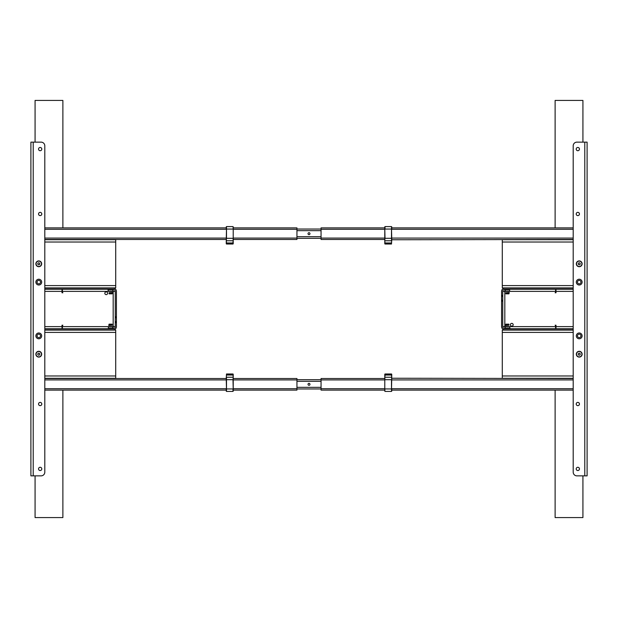 <?xml version="1.0" encoding="UTF-8"?>
<svg xmlns="http://www.w3.org/2000/svg" width="618" height="618" viewBox="0 0 618 618"><rect width="100%" height="100%" fill="white"/><g stroke="black" fill="none" stroke-linecap="round" stroke-linejoin="round"><path stroke-width="0.93" d="M106.219 294.631A1.391 1.391 0 0 0 107.609 293.241A1.391 1.391 0 0 0 106.219 291.851A1.391 1.391 0 0 0 104.828 293.241A1.391 1.391 0 0 0 106.219 294.631M107.887 328.699A0.463 0.463 0 0 0 108.351 328.235L108.351 326.845L112.893 326.845L112.739 328.235A0.463 0.433 -90 0 0 113.171 328.699L113.171 326.613L115.257 326.613L115.257 322.14L116.416 322.14L116.416 291.387A3.244 3.244 0 0 0 113.171 288.142L44.805 288.142M112.893 289.772L112.893 291.155L108.351 291.155L107.887 289.301M112.739 289.765A0.463 0.433 -90 0 1 113.171 289.301A0.463 0.433 -90 0 0 112.739 289.765L108.351 289.765M44.805 329.857L113.171 329.857A3.244 3.244 0 0 0 116.416 326.613L116.416 322.14L116.416 322.604L115.257 322.604L115.257 321.677L116.416 321.677M62.418 291.387L113.171 291.387L113.171 289.301A2.086 2.086 0 0 1 115.257 291.387A2.086 2.086 0 0 0 113.171 289.301L44.805 289.301M108.351 328.235L112.893 328.228M113.171 328.699A2.086 2.086 0 0 0 115.257 326.613A2.086 2.086 0 0 1 113.171 328.699L44.805 328.699M62.418 326.613L113.171 326.613L113.171 291.387L115.257 291.387L115.257 316.81L116.416 316.81L116.416 317.737L115.257 317.737L115.257 316.81L115.257 321.677M62.418 328.699L62.418 325.222L62.882 325.222M62.882 292.777L62.418 292.777L62.418 289.301M62.418 292.777L62.001 292.777L62.001 289.301M62.001 328.699L62.001 325.222L62.418 325.222M511.781 323.368A1.391 1.391 0 0 0 510.391 324.759A1.391 1.391 0 0 0 511.781 326.149A1.391 1.391 0 0 0 513.172 324.759A1.391 1.391 0 0 0 511.781 323.368M510.113 289.301A0.463 0.463 0 0 0 509.649 289.765L509.649 291.155L505.107 291.155L505.261 289.765A0.463 0.433 90 0 0 504.829 289.301L504.829 291.387L502.743 291.387L502.743 295.86L501.584 295.86L501.584 326.613A3.244 3.244 0 0 0 504.829 329.857L573.195 329.857M505.107 328.228L505.107 326.845L509.649 326.845L510.113 328.699M555.582 326.613L504.829 326.613L504.829 328.699A0.463 0.433 90 0 0 505.261 328.235L509.649 328.235M573.195 288.142L504.829 288.142A3.244 3.244 0 0 0 501.584 291.387L501.584 295.86L501.584 295.396L502.743 295.396L502.743 296.323L501.584 296.323M509.649 289.765L505.107 289.772M504.829 289.301A2.086 2.086 0 0 0 502.743 291.387A2.086 2.086 0 0 1 504.829 289.301L573.195 289.301M555.582 291.387L504.829 291.387L504.829 326.613L502.743 326.613L502.743 301.19L501.584 301.19L501.584 300.263L502.743 300.263L502.743 301.19L502.743 296.323M502.743 326.613A2.086 2.086 0 0 0 504.829 328.699A2.086 2.086 0 0 1 502.743 326.613M504.829 328.699L573.195 328.699M555.582 289.301L555.582 292.777L555.119 292.777M555.119 325.222L555.582 325.222L555.582 328.699M555.582 325.222L555.999 325.222L555.999 328.699M555.999 289.301L555.999 292.777L555.582 292.777M232.986 227.887L296.949 227.887L296.949 239.475L232.986 239.475M226.265 239.475L44.805 239.475M226.497 227.887L44.805 227.887M232.986 378.525L296.949 378.525L296.949 390.112L232.986 390.112M226.497 390.112L44.805 390.112M226.265 378.525L44.805 378.525M385.014 390.112L321.051 390.112L321.051 378.525L385.014 378.525M391.735 378.247L573.195 378.525M391.503 390.112L573.195 390.112M385.014 239.475L321.051 239.475L321.051 227.887L385.014 227.887M391.503 227.887L573.195 227.887M573.195 238.084L391.735 238.084L391.735 239.753L573.195 239.475M309 385.292A0.973 0.973 0 0 0 309.973 384.319A0.973 0.973 0 0 0 309 383.345A0.973 0.973 0 0 0 308.027 384.319A0.973 0.973 0 0 0 309 385.292M296.949 388.954L321.051 388.954M296.949 379.684L321.051 379.684M309 234.655A0.973 0.973 0 0 0 309.973 233.681A0.973 0.973 0 0 0 309 232.708A0.973 0.973 0 0 0 308.027 233.681A0.973 0.973 0 0 0 309 234.655M296.949 229.046L321.051 229.046M296.949 238.316L321.051 238.316M38.779 334.145A1.738 1.738 0 0 0 37.041 335.883A1.738 1.738 0 0 0 38.779 337.621A1.738 1.738 0 0 0 40.518 335.883A1.738 1.738 0 0 0 38.779 334.145M38.779 332.986A2.897 2.897 0 0 0 35.883 335.883A2.897 2.897 0 0 0 38.779 338.78A2.897 2.897 0 0 0 41.676 335.883A2.897 2.897 0 0 0 38.779 332.986M38.779 351.294A2.897 2.897 0 0 0 35.883 354.191A2.897 2.897 0 0 0 38.779 357.088A2.897 2.897 0 0 0 41.676 354.191A2.897 2.897 0 0 0 38.779 351.294M38.779 260.912A2.897 2.897 0 0 0 35.883 263.809A2.897 2.897 0 0 0 38.779 266.706A2.897 2.897 0 0 0 41.676 263.809A2.897 2.897 0 0 0 38.779 260.912M38.779 279.22A2.897 2.897 0 0 0 35.883 282.117A2.897 2.897 0 0 0 38.779 285.014A2.897 2.897 0 0 0 41.676 282.117A2.897 2.897 0 0 0 38.779 279.22M38.779 280.379A1.738 1.738 0 0 0 37.041 282.117A1.738 1.738 0 0 0 38.779 283.855A1.738 1.738 0 0 0 40.518 282.117A1.738 1.738 0 0 0 38.779 280.379M41.792 149.093A1.622 1.622 0 0 0 40.17 147.47A1.622 1.622 0 0 0 38.548 149.093A1.622 1.622 0 0 0 40.17 150.715A1.622 1.622 0 0 0 41.792 149.093M41.792 213.982A1.622 1.622 0 0 0 40.17 212.36A1.622 1.622 0 0 0 38.548 213.982A1.622 1.622 0 0 0 40.17 215.605A1.622 1.622 0 0 0 41.792 213.982M41.792 404.017A1.622 1.622 0 0 0 40.17 402.395A1.622 1.622 0 0 0 38.548 404.017A1.622 1.622 0 0 0 40.17 405.64A1.622 1.622 0 0 0 41.792 404.017M41.792 468.907A1.622 1.622 0 0 0 40.17 467.285A1.622 1.622 0 0 0 38.548 468.907A1.622 1.622 0 0 0 40.17 470.53A1.622 1.622 0 0 0 41.792 468.907M30.9 475.86L30.9 142.14L41.097 142.14A3.708 3.708 0 0 1 44.805 145.848L44.805 472.152A3.708 3.708 0 0 1 41.097 475.86L30.9 475.86M579.22 283.855A1.738 1.738 0 0 0 580.959 282.117A1.738 1.738 0 0 0 579.22 280.379A1.738 1.738 0 0 0 577.482 282.117A1.738 1.738 0 0 0 579.22 283.855M579.22 285.014A2.897 2.897 0 0 0 582.117 282.117A2.897 2.897 0 0 0 579.22 279.22A2.897 2.897 0 0 0 576.324 282.117A2.897 2.897 0 0 0 579.22 285.014M579.22 266.706A2.897 2.897 0 0 0 582.117 263.809A2.897 2.897 0 0 0 579.22 260.912A2.897 2.897 0 0 0 576.324 263.809A2.897 2.897 0 0 0 579.22 266.706M579.22 357.088A2.897 2.897 0 0 0 582.117 354.191A2.897 2.897 0 0 0 579.22 351.294A2.897 2.897 0 0 0 576.324 354.191A2.897 2.897 0 0 0 579.22 357.088M579.22 338.78A2.897 2.897 0 0 0 582.117 335.883A2.897 2.897 0 0 0 579.22 332.986A2.897 2.897 0 0 0 576.324 335.883A2.897 2.897 0 0 0 579.22 338.78M579.22 337.621A1.738 1.738 0 0 0 580.959 335.883A1.738 1.738 0 0 0 579.22 334.145A1.738 1.738 0 0 0 577.482 335.883A1.738 1.738 0 0 0 579.22 337.621M576.208 468.907A1.622 1.622 0 0 0 577.83 470.53A1.622 1.622 0 0 0 579.452 468.907A1.622 1.622 0 0 0 577.83 467.285A1.622 1.622 0 0 0 576.208 468.907M576.208 404.017A1.622 1.622 0 0 0 577.83 405.64A1.622 1.622 0 0 0 579.452 404.017A1.622 1.622 0 0 0 577.83 402.395A1.622 1.622 0 0 0 576.208 404.017M576.208 213.982A1.622 1.622 0 0 0 577.83 215.605A1.622 1.622 0 0 0 579.452 213.982A1.622 1.622 0 0 0 577.83 212.36A1.622 1.622 0 0 0 576.208 213.982M576.208 149.093A1.622 1.622 0 0 0 577.83 150.715A1.622 1.622 0 0 0 579.452 149.093A1.622 1.622 0 0 0 577.83 147.47A1.622 1.622 0 0 0 576.208 149.093M587.1 142.14L587.1 475.86L576.903 475.86A3.708 3.708 0 0 1 573.195 472.152L573.195 145.848A3.708 3.708 0 0 1 576.903 142.14L587.1 142.14M62.882 227.887L62.882 100.425L35.072 100.425L35.072 142.14M35.072 475.86L35.072 517.575L62.882 517.575L62.882 390.112M582.928 142.14L582.928 100.425L555.119 100.425L555.119 227.887M555.119 390.112L555.119 517.575L582.928 517.575L582.928 475.86M44.805 287.911L115.721 287.911L115.721 239.707L44.805 239.707M44.805 378.293L115.721 378.293L115.721 330.089L44.805 330.089M573.195 330.089L502.279 330.089L502.279 378.293L573.195 378.293M573.195 239.707L502.279 239.707L502.279 287.911L573.195 287.911M296.949 388.722L233.218 388.722L233.218 391.179L233.218 374.214L233.218 377.459L232.986 373.983L226.497 373.983L226.265 378.154M232.986 375.033L226.497 375.033M226.497 373.983L232.986 373.983M233.218 388.931L232.986 379.691L226.265 379.707L226.265 377.459M232.986 377.227L226.497 377.227L226.497 388.946L226.265 379.707M226.265 378.247L226.265 379.916L44.805 379.916M226.265 388.931L226.265 391.179L226.265 388.931M226.497 388.946L226.497 391.41L232.986 391.41L232.986 388.946L226.497 388.946M226.265 239.846L226.497 229.054L226.497 238.309L233.218 238.293L233.218 243.786L233.218 226.821M226.265 240.541L226.265 243.786L226.265 240.541L226.497 242.967L232.986 242.967M226.497 242.967L226.497 244.017L232.986 244.017L232.986 241.932M233.218 238.293L233.218 229.069L226.497 229.054L226.497 226.59L232.986 226.59M233.218 241.932L233.218 238.084L296.949 238.084M226.265 238.293L226.497 240.773L232.986 240.773M226.265 243.129L226.265 242.225L226.265 243.129M226.265 229.069L226.265 226.821L226.265 229.278L44.805 229.278M321.051 229.278L384.782 229.278L384.782 226.821L384.782 243.786L384.782 240.541L385.014 244.017L391.503 244.017L391.735 239.846M385.014 242.967L391.503 242.967M391.503 244.017L385.014 244.017M384.782 229.069L385.014 238.309L391.735 238.293L391.735 240.541M385.014 240.773L391.503 240.773L391.503 229.054L391.735 238.293M391.735 229.069L391.735 226.821L391.735 229.069M391.503 229.054L391.503 226.59L385.014 226.59L385.014 229.054L391.503 229.054M391.735 378.154L391.503 388.946L391.503 379.691L384.782 379.707L384.782 374.214L384.782 391.179M391.735 377.459L391.735 374.214L391.735 377.459L391.503 375.033L385.014 375.033M391.503 375.033L391.503 373.983L385.014 373.983L385.014 376.068M384.782 379.707L384.782 388.931L391.503 388.946L391.503 391.41L385.014 391.41M384.782 376.068L384.782 379.916L321.051 379.916M391.735 379.707L391.503 377.227L385.014 377.227M391.735 374.871L391.735 375.775L391.735 374.871M391.735 388.931L391.735 391.179L391.735 388.722L573.195 388.722M112.159 324.156L109.085 324.156L112.159 324.156M112.159 325.253L108.768 325.477L112.159 325.253M112.159 324.705L108.768 324.929L112.159 324.705M109.085 293.844L112.159 293.844L109.085 293.844M109.085 292.747L112.476 292.523L109.085 292.747M109.085 293.295L112.476 293.071L109.085 293.295M41.476 354.191A2.696 2.696 0 0 0 38.779 351.495A2.696 2.696 0 0 0 36.076 354.191A2.696 2.696 0 0 0 38.779 356.895A2.696 2.696 0 0 0 41.476 354.191M39.706 353.658L39.706 354.724L38.779 355.265L37.852 354.724L37.852 353.658L38.779 353.117L39.706 353.658M36.076 263.809A2.696 2.696 0 0 0 38.779 266.512A2.696 2.696 0 0 0 41.476 263.809A2.696 2.696 0 0 0 38.779 261.113A2.696 2.696 0 0 0 36.076 263.809M39.706 263.276L39.706 264.342L38.779 264.883L37.852 264.342L37.852 263.276L38.779 262.735L39.706 263.276M505.841 293.844L508.915 293.844L505.841 293.844M505.841 292.747L509.232 292.523L505.841 292.747M505.841 293.295L509.232 293.071L505.841 293.295M508.915 324.156L505.841 324.156L508.915 324.156M508.915 325.253L505.524 325.477L508.915 325.253M508.915 324.705L505.524 324.929L508.915 324.705M576.524 263.809A2.696 2.696 0 0 0 579.22 266.512A2.696 2.696 0 0 0 581.924 263.809A2.696 2.696 0 0 0 579.22 261.113A2.696 2.696 0 0 0 576.524 263.809M578.293 264.342L578.293 263.276L579.22 262.735L580.147 263.276L580.147 264.342L579.22 264.883L578.293 264.342M581.924 354.191A2.696 2.696 0 0 0 579.22 351.495A2.696 2.696 0 0 0 576.524 354.191A2.696 2.696 0 0 0 579.22 356.895A2.696 2.696 0 0 0 581.924 354.191M578.293 354.724L578.293 353.658L579.22 353.117L580.147 353.658L580.147 354.724L579.22 355.265L578.293 354.724M44.805 291.387L62.001 291.387M62.001 326.613L44.805 326.613M573.195 326.613L555.999 326.613M555.999 291.387L573.195 291.387M226.265 238.084L44.805 238.084M296.949 229.278L233.218 229.278M226.265 388.722L44.805 388.722M296.949 379.916L233.218 379.916M391.735 379.916L573.195 379.916M321.051 388.722L384.782 388.722M391.735 229.278L573.195 229.278M321.051 238.084L384.782 238.084M296.949 387.331L321.051 387.331M296.949 381.306L321.051 381.306M296.949 230.668L321.051 230.668M296.949 236.694L321.051 236.694M33.218 475.86L33.218 142.14M584.783 142.14L584.783 475.86M115.721 285.593L44.805 285.593M115.721 242.024L44.805 242.024M115.721 375.976L44.805 375.976M115.721 332.407L44.805 332.407M502.279 332.407L573.195 332.407M502.279 375.976L573.195 375.976M502.279 242.024L573.195 242.024M502.279 285.593L573.195 285.593M232.986 374.238L226.497 374.238M226.497 243.762L232.986 243.762M385.014 243.762L391.503 243.762M391.503 374.238L385.014 374.238M226.497 244.017L232.986 244.017M391.503 373.983L385.014 373.983"/></g></svg>
